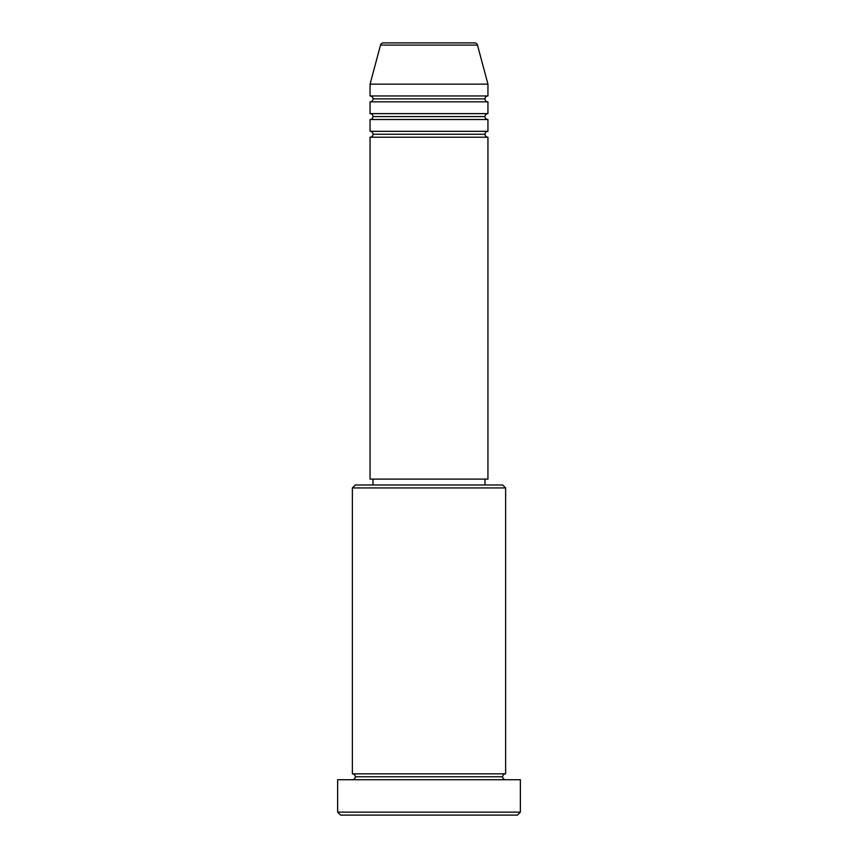 <?xml version="1.0" encoding="UTF-8"?>
<svg xmlns="http://www.w3.org/2000/svg" width="858" height="858" viewBox="0 0 858 858"><rect width="100%" height="100%" fill="white"/><g stroke="black" fill="none" stroke-linecap="round" stroke-linejoin="round"><path stroke-width="1.29" d="M474.624 42.9L383.376 42.9A2.949 2.949 0 0 0 380.523 45.088L477.477 45.088A2.949 2.949 0 0 0 474.624 42.9L383.376 42.9A2.949 2.949 0 0 0 380.523 45.088L370.055 84.159L487.945 84.159L477.477 45.088L380.523 45.088L370.055 84.159L370.055 95.957A2.949 2.949 0 0 1 373.005 98.895A2.949 2.949 0 0 1 370.055 101.845L370.055 113.631A2.949 2.949 0 0 1 373.005 116.581A2.949 2.949 0 0 1 370.055 119.53L370.055 131.317A2.949 2.949 0 0 1 373.005 134.266A2.949 2.949 0 0 1 370.055 137.216L370.055 479.107L487.945 479.107L487.945 137.216A2.949 2.949 0 0 1 484.995 134.266A2.949 2.949 0 0 1 487.934 131.317L487.945 119.53A2.949 2.949 0 0 1 484.995 116.581A2.949 2.949 0 0 1 487.934 113.631L487.945 101.845A2.949 2.949 0 0 1 484.995 98.895A2.949 2.949 0 0 1 487.934 95.957L487.945 84.159L370.055 84.159L370.055 95.957L487.945 95.957A2.949 2.949 0 0 0 484.995 98.895L373.005 98.895A2.949 2.949 0 0 0 370.055 95.957L487.945 95.957L487.945 84.159L477.477 45.088A2.949 2.949 0 0 0 474.624 42.9M505.63 487.945L502.681 484.995L355.319 484.995L352.37 487.945L505.63 487.945L352.37 487.945L352.37 773.841A2.949 2.949 0 0 1 355.319 776.78A2.949 2.949 0 0 1 352.37 779.729A2.949 2.949 0 0 0 355.319 776.78A2.949 2.949 0 0 0 352.37 773.841L505.63 773.841L505.63 487.945L505.63 773.841A2.949 2.949 0 0 0 502.681 776.78A2.949 2.949 0 0 1 505.63 773.841L352.37 773.841L352.37 487.945L355.319 484.995L502.681 484.995L505.63 487.945M337.634 812.151L340.583 815.1L517.417 815.1L520.366 812.151L337.634 812.151L520.366 812.151L520.366 779.729L337.634 779.729L337.634 812.151L337.634 779.729L520.366 779.729L520.366 812.151L517.417 815.1L340.583 815.1L337.634 812.151M505.63 779.729A2.949 2.949 0 0 1 502.681 776.78L355.319 776.78L502.681 776.78A2.949 2.949 0 0 0 505.63 779.729M370.055 131.317L487.945 131.317A2.949 2.949 0 0 0 484.995 134.266L373.005 134.266A2.949 2.949 0 0 0 370.055 131.317L370.055 119.53A2.949 2.949 0 0 0 373.005 116.581A2.949 2.949 0 0 0 370.055 113.631L487.945 113.631A2.949 2.949 0 0 0 484.995 116.581L373.005 116.581L484.995 116.581A2.949 2.949 0 0 0 487.934 119.53L370.055 119.53L487.945 119.53L487.945 131.317L370.055 131.317M487.945 137.216L370.055 137.216A2.949 2.949 0 0 0 373.005 134.266L484.995 134.266A2.949 2.949 0 0 0 487.934 137.216L487.945 479.107L370.055 479.107L370.055 137.216L487.945 137.216M484.995 484.995L484.995 479.107L484.995 484.995M373.005 479.107L373.005 484.995L373.005 479.107M487.945 101.845L370.055 101.845A2.949 2.949 0 0 0 373.005 98.895L484.995 98.895A2.949 2.949 0 0 0 487.945 101.845L487.945 113.631L370.055 113.631L370.055 101.845L487.945 101.845"/></g></svg>
